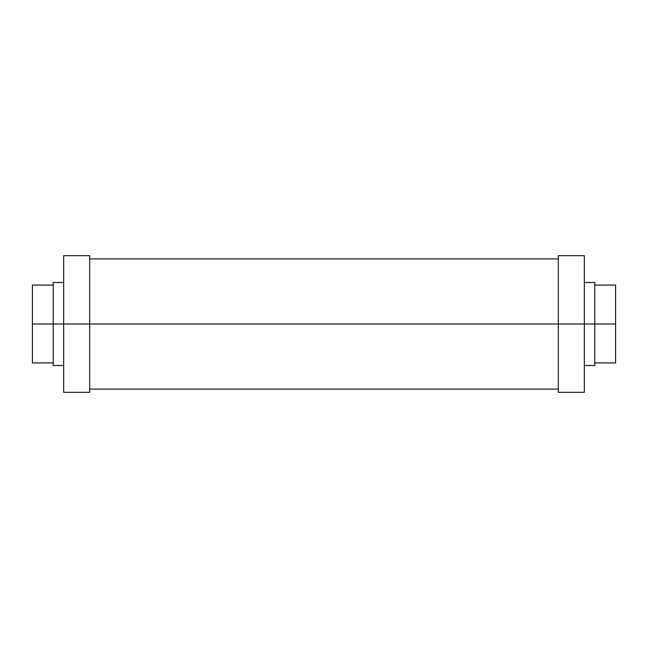 <?xml version="1.0" encoding="UTF-8"?>
<svg xmlns="http://www.w3.org/2000/svg" width="648" height="648" viewBox="0 0 648 648"><rect width="100%" height="100%" fill="white"/><g stroke="black" fill="none" stroke-linecap="round" stroke-linejoin="round"><path stroke-width="0.97" d="M584.358 255.66L584.358 324L558.325 324L558.325 392.348L584.358 392.348L584.358 324L594.775 324L584.358 324L584.358 392.34M584.358 365.529L594.775 365.529L594.775 324L615.6 324L594.775 324L594.775 364.727M594.775 362.921L615.6 362.921L615.6 324L615.6 362.175M615.6 285.079L615.6 324L615.6 285.079L594.775 285.079M615.6 361.665L615.6 362.216M594.775 282.471L594.775 324L594.775 282.471L584.358 282.471M584.358 324L584.358 255.652L558.325 255.652L558.325 324L584.358 324M558.325 392.34L558.325 255.66M63.642 392.34L63.642 324L89.675 324L89.675 255.652L63.642 255.652L63.642 324L53.225 324L63.642 324L63.642 255.66M63.642 282.471L53.225 282.471L53.225 324L32.4 324L53.225 324L53.225 283.273M53.225 285.079L32.4 285.079L32.4 324L32.4 285.825M32.4 362.921L32.4 324L32.4 362.921L53.225 362.921M32.4 286.335L32.4 285.784M53.225 365.529L53.225 324L53.225 365.529L63.642 365.529M63.642 324L63.642 392.348L89.675 392.348L89.675 324L63.642 324M89.675 255.66L89.675 392.34M558.325 324L89.675 324L558.325 324M89.675 389.092L558.325 389.092M89.675 258.908L558.325 258.908"/></g></svg>
